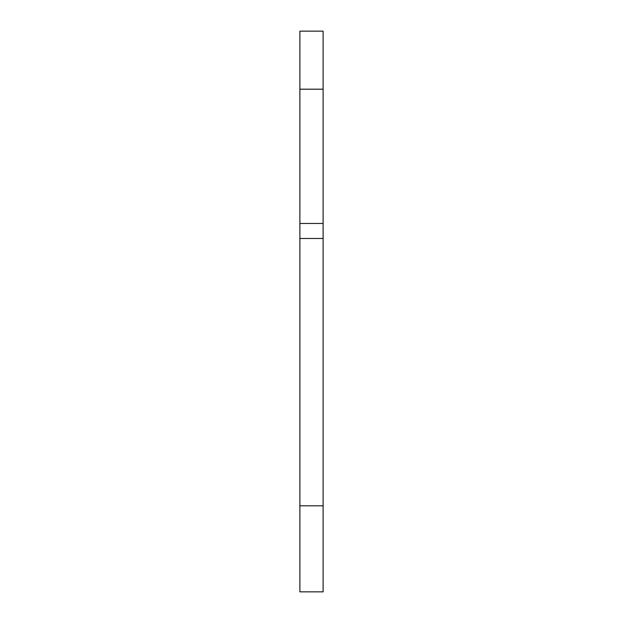 <?xml version="1.0" encoding="UTF-8"?>
<svg xmlns="http://www.w3.org/2000/svg" width="623" height="623" viewBox="0 0 623 623"><rect width="100%" height="100%" fill="white"/><g stroke="black" fill="none" stroke-linecap="round" stroke-linejoin="round"><path stroke-width="0.93" d="M299.889 89.19L299.889 591.85L323.111 591.85L323.111 31.15L299.889 31.15L299.889 89.19L323.111 89.19M299.889 223.462L323.111 223.462M299.889 505.806L323.111 505.806M299.889 238.484L323.111 238.484"/></g></svg>
